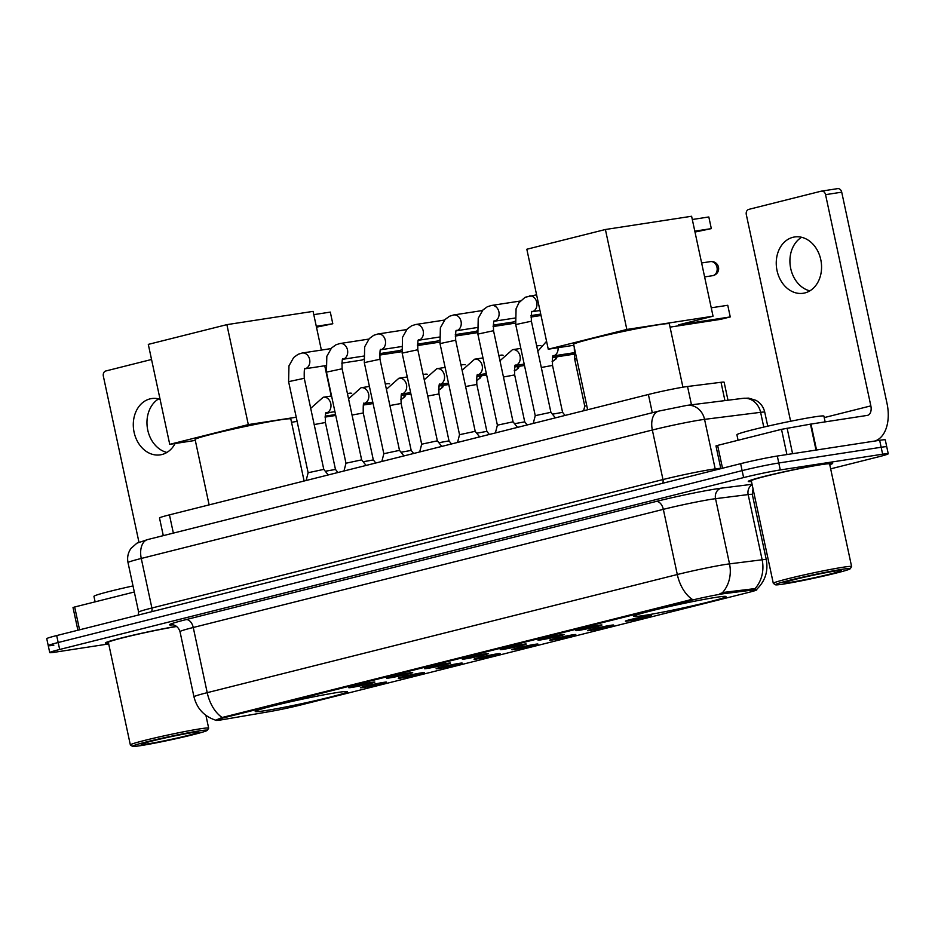 <?xml version="1.0" encoding="UTF-8"?>
<svg xmlns="http://www.w3.org/2000/svg" width="935" height="935" viewBox="0 0 935 935"><rect width="100%" height="100%" fill="white"/><g stroke="black" fill="none" stroke-linecap="round" stroke-linejoin="round"><path stroke-width="1.4" d="M643.654 615.534A47.159 2.139 167.9 0 0 695.196 605.214A47.159 2.139 167.9 0 0 725.981 596.553A47.159 2.139 167.9 0 0 716.081 597.336A47.159 2.139 167.9 0 0 664.551 607.645A47.159 2.139 167.9 0 0 633.755 616.317A47.159 2.139 167.9 0 0 643.654 615.534M265.131 710.67A47.159 2.139 167.9 0 0 316.661 700.35A47.159 2.139 167.9 0 0 347.458 691.678A47.159 2.139 167.9 0 0 337.558 692.473A47.159 2.139 167.9 0 0 286.017 702.781A47.159 2.139 167.9 0 0 255.232 711.453A47.159 2.139 167.9 0 0 265.131 710.67M383.724 682.363A13.347 0.608 -12.1 0 1 386.517 682.129A13.347 0.608 -12.1 0 1 377.985 684.56A13.347 0.608 -12.1 0 1 363.224 687.517A13.347 0.608 -12.1 0 1 360.431 687.716A13.347 0.608 -12.1 0 1 369.313 685.238A13.347 0.608 -12.1 0 1 383.724 682.363M421.58 672.849A13.347 0.608 -12.1 0 1 424.373 672.616A13.347 0.608 -12.1 0 1 415.83 675.047A13.347 0.608 -12.1 0 1 401.08 678.004A13.347 0.608 -12.1 0 1 398.275 678.202A13.347 0.608 -12.1 0 1 407.157 675.724A13.347 0.608 -12.1 0 1 421.58 672.849M459.436 663.336A13.347 0.608 -12.1 0 1 462.229 663.102A13.347 0.608 -12.1 0 1 453.685 665.533A13.347 0.608 -12.1 0 1 438.936 668.49A13.347 0.608 -12.1 0 1 436.131 668.689A13.347 0.608 -12.1 0 1 445.013 666.211A13.347 0.608 -12.1 0 1 459.436 663.336M497.28 653.822A13.347 0.608 -12.1 0 1 500.073 653.588A13.347 0.608 -12.1 0 1 491.541 656.019A13.347 0.608 -12.1 0 1 476.792 658.976A13.347 0.608 -12.1 0 1 473.987 659.175A13.347 0.608 -12.1 0 1 482.869 656.697A13.347 0.608 -12.1 0 1 497.28 653.822M535.136 644.308A13.347 0.608 -12.1 0 1 537.929 644.075A13.347 0.608 -12.1 0 1 529.397 646.506A13.347 0.608 -12.1 0 1 514.636 649.463A13.347 0.608 -12.1 0 1 511.842 649.661A13.347 0.608 -12.1 0 1 520.713 647.184A13.347 0.608 -12.1 0 1 535.136 644.308M572.991 634.795A13.347 0.608 -12.1 0 1 575.785 634.561A13.347 0.608 -12.1 0 1 567.241 636.992A13.347 0.608 -12.1 0 1 552.491 639.949A13.347 0.608 -12.1 0 1 549.687 640.148A13.347 0.608 -12.1 0 1 558.569 637.67A13.347 0.608 -12.1 0 1 572.991 634.795M610.847 625.281A13.347 0.608 -12.1 0 1 613.64 625.047A13.347 0.608 -12.1 0 1 605.097 627.478A13.347 0.608 -12.1 0 1 590.347 630.435A13.347 0.608 -12.1 0 1 587.542 630.634A13.347 0.608 -12.1 0 1 596.425 628.156A13.347 0.608 -12.1 0 1 610.847 625.281M648.691 615.768A13.347 0.608 -12.1 0 1 651.485 615.534A13.347 0.608 -12.1 0 1 642.953 617.965A13.347 0.608 -12.1 0 1 628.191 620.922A13.347 0.608 -12.1 0 1 625.398 621.12A13.347 0.608 -12.1 0 1 634.281 618.643A13.347 0.608 -12.1 0 1 648.691 615.768M372.048 682.316A13.347 0.608 -12.1 0 1 374.841 682.071A13.347 0.608 -12.1 0 1 366.31 684.502A13.347 0.608 -12.1 0 1 351.548 687.459A13.347 0.608 -12.1 0 1 348.755 687.669A13.347 0.608 -12.1 0 1 357.637 685.191A13.347 0.608 -12.1 0 1 372.048 682.316M409.904 672.803A13.347 0.608 -12.1 0 1 412.697 672.557A13.347 0.608 -12.1 0 1 404.154 674.988A13.347 0.608 -12.1 0 1 389.404 677.945A13.347 0.608 -12.1 0 1 386.599 678.155A13.347 0.608 -12.1 0 1 395.482 675.678A13.347 0.608 -12.1 0 1 409.904 672.803M447.76 663.289A13.347 0.608 -12.1 0 1 450.553 663.044A13.347 0.608 -12.1 0 1 442.01 665.475A13.347 0.608 -12.1 0 1 427.26 668.431A13.347 0.608 -12.1 0 1 424.455 668.642A13.347 0.608 -12.1 0 1 433.337 666.164A13.347 0.608 -12.1 0 1 447.76 663.289M485.604 653.775A13.347 0.608 -12.1 0 1 488.397 653.53A13.347 0.608 -12.1 0 1 479.865 655.961A13.347 0.608 -12.1 0 1 465.104 658.918A13.347 0.608 -12.1 0 1 462.311 659.128A13.347 0.608 -12.1 0 1 471.193 656.65A13.347 0.608 -12.1 0 1 485.604 653.775M523.46 644.262A13.347 0.608 -12.1 0 1 526.253 644.016A13.347 0.608 -12.1 0 1 517.721 646.447A13.347 0.608 -12.1 0 1 502.96 649.404A13.347 0.608 -12.1 0 1 500.167 649.615A13.347 0.608 -12.1 0 1 509.037 647.137A13.347 0.608 -12.1 0 1 523.46 644.262M561.316 634.748A13.347 0.608 -12.1 0 1 564.109 634.503A13.347 0.608 -12.1 0 1 555.565 636.934A13.347 0.608 -12.1 0 1 540.816 639.891A13.347 0.608 -12.1 0 1 538.011 640.101A13.347 0.608 -12.1 0 1 546.893 637.623A13.347 0.608 -12.1 0 1 561.316 634.748M599.171 625.235A13.347 0.608 -12.1 0 1 601.965 624.989A13.347 0.608 -12.1 0 1 593.421 627.42A13.347 0.608 -12.1 0 1 578.672 630.377A13.347 0.608 -12.1 0 1 575.866 630.587A13.347 0.608 -12.1 0 1 584.749 628.11A13.347 0.608 -12.1 0 1 599.171 625.235M223.792 719.471A24.029 1.087 -12.1 0 1 220.987 719.927A24.029 1.087 -12.1 0 1 215.95 720.324A24.029 1.087 -12.1 0 1 224.891 717.519L689.516 600.749A24.029 1.087 -12.1 0 1 724.754 593.561L754.031 589.88A24.029 1.087 -12.1 0 1 756.836 589.798A24.029 1.087 -12.1 0 1 747.883 592.603L300.135 705.13A24.029 1.087 -12.1 0 1 269.946 711.547L223.792 719.471M163.286 535.626L159.499 517.967A26.694 1.216 -12.1 0 1 169.445 514.858L648.387 394.488A26.694 1.216 -12.1 0 1 687.541 386.494L721.014 382.286A26.694 1.216 -12.1 0 1 724.122 382.193L727.979 400.227M829.777 464.695A43.162 1.963 167.9 0 0 832.664 463.328A43.162 1.963 167.9 0 0 823.606 464.052A43.162 1.963 167.9 0 0 776.447 473.496A43.162 1.963 167.9 0 0 748.269 481.42A43.162 1.963 167.9 0 0 751.46 481.49M218.895 719.506C214.103 720.967 215.202 720.301 222.168 717.484L692.251 599.335A31.147 19.027 -104.1 0 1 677.302 574.522A35.6 1.613 -12.1 0 1 726.191 564.343A35.6 1.613 -12.1 0 1 729.522 563.875L762.142 559.773A35.6 1.613 -12.1 0 1 766.291 559.656L752.313 494.463A35.6 1.613 167.9 0 0 748.164 494.58L715.544 498.682A35.6 1.613 167.9 0 0 712.213 499.15A35.6 1.613 167.9 0 0 663.336 509.341L193.253 627.49A35.6 1.613 167.9 0 0 179.999 631.628C177.615 624.218 170.813 624.568 172.32 624.802M830.666 468.844L878.316 456.876A26.694 1.216 167.9 0 0 888.25 453.755L886.754 446.813A26.694 1.216 167.9 0 0 881.156 447.257L778.785 462.989A26.694 1.216 167.9 0 0 742.121 470.632L58.18 642.52A26.694 1.216 167.9 0 0 48.246 645.641A26.694 1.216 167.9 0 0 53.844 645.197M719.997 593.561L724.485 592.299L755.048 588.606A31.147 27.547 -97.2 0 0 762.142 559.773L748.164 494.58A8.894 7.866 82.8 0 1 752.172 484.762M176.505 626.321A43.162 1.963 167.9 0 0 130.631 635.753A43.162 1.963 167.9 0 0 105.316 643.023A43.162 1.963 167.9 0 0 108.518 643.081M888.25 453.755A26.694 1.216 167.9 0 0 882.64 454.2L780.281 469.943A26.694 1.216 167.9 0 0 743.617 477.586L59.676 649.474A26.694 1.216 167.9 0 0 49.73 652.595A26.694 1.216 167.9 0 0 55.34 652.139L108.694 643.935M56.684 635.566A26.694 1.216 167.9 0 0 46.75 638.687L48.246 645.641A26.694 1.216 167.9 0 1 58.18 642.52L742.121 470.632A26.694 1.216 167.9 0 1 778.785 462.989L881.156 447.257A26.694 1.216 167.9 0 1 886.754 446.813L885.27 439.859A26.694 1.216 167.9 0 0 879.66 440.303L777.301 456.035A26.694 1.216 167.9 0 0 740.637 463.678L56.684 635.566L59.676 649.474M166.909 452.435A28.471 22.51 81.3 0 1 147.379 428.031A28.471 22.51 81.3 0 1 158.669 398.871M160.072 399.268A28.471 22.51 -98.7 0 0 151.622 398.567A28.471 22.51 -98.7 0 0 149.986 398.894A28.471 22.51 -98.7 0 0 133.88 431.175A28.471 22.51 -98.7 0 0 160.282 454.854A28.471 22.51 -98.7 0 0 161.919 454.527A28.471 22.51 -98.7 0 0 175.114 443.517M134.313 591.995L74.671 606.99L79.569 629.816M151.54 359.484L105.842 370.973A4.453 3.518 -98.7 0 0 103.353 376.174L138.953 542.195M77.897 630.237L73.012 607.505L74.671 606.99M199.26 730.889A38.265 1.741 167.9 0 0 156.648 739.445A38.265 1.741 167.9 0 0 132.513 746.364A38.265 1.741 167.9 0 0 140.495 745.663A38.265 1.741 167.9 0 0 181.507 737.47A38.265 1.741 167.9 0 0 207.266 730.34A38.265 1.741 167.9 0 0 199.26 730.889M207.266 730.34L208.634 728.236A40.041 1.812 167.9 0 0 208.657 728.143A40.041 1.812 167.9 0 0 200.254 728.809A40.041 1.812 167.9 0 0 156.496 737.563A40.041 1.812 167.9 0 0 130.351 744.926A40.041 1.812 167.9 0 0 130.409 745.008L132.513 746.364M176.727 626.485A40.041 1.812 167.9 0 0 133.389 635.262A40.041 1.812 167.9 0 0 108.366 642.368L130.351 744.926M176.54 626.333A42.718 1.94 167.9 0 0 131.017 635.683A42.718 1.94 167.9 0 0 105.749 642.929A42.718 1.94 167.9 0 0 108.507 643.023M133.015 585.929A44.494 2.022 167.9 0 0 93.944 596.366L95.125 601.848M147.333 743.944A29.371 1.332 167.9 0 0 180.023 737.376A29.371 1.332 167.9 0 0 198.547 732.07A29.371 1.332 167.9 0 0 192.423 732.608A29.371 1.332 167.9 0 0 160.949 738.895A29.371 1.332 167.9 0 0 141.185 744.365A29.371 1.332 167.9 0 0 147.333 743.944M304.109 481.011L290.82 418.997A48.947 2.221 167.9 0 0 280.547 419.803A48.947 2.221 167.9 0 0 227.065 430.509A48.947 2.221 167.9 0 0 195.111 439.508L209.124 504.888M313.786 314.639L330.3 312.103L332.802 323.755L316.275 326.292M226.878 324.644L248.313 424.595L169.738 444.347L148.303 344.384L226.878 324.644L313.085 311.378L321.383 350.076M324.737 365.772L331.224 396.019M330.616 412.323L325.906 413.504M248.313 424.595L296.231 417.232M195.298 440.408L169.738 444.347M332.802 323.755L316.474 327.192M291.521 422.258L297.12 421.393M325.006 417.103L335.735 415.456M335.548 414.544L325.123 416.157M682.924 387.183L669.343 323.861A48.947 2.221 167.9 0 0 659.07 324.667A48.947 2.221 167.9 0 0 605.588 335.373A48.947 2.221 167.9 0 0 573.634 344.372L587.648 409.752M692.309 219.503L708.823 216.967L711.325 228.619L694.81 231.155M605.401 229.507L626.836 329.459L548.261 349.211L526.826 249.248L605.401 229.507L691.608 216.254L713.043 316.205L678.529 324.877L730.258 316.93L727.757 305.277L711.243 307.814M626.836 329.459L713.043 316.205M573.833 345.272L548.261 349.211M711.325 228.619L694.997 232.055M670.044 327.121L720.686 319.326L730.258 316.93M306.119 480.508L308.129 472.736L323.791 469.382L328.243 474.945M363.738 359.18A8.006 6.335 81.3 0 1 363.434 359.379A8.006 6.335 81.3 0 1 361.95 360.022A8.006 6.335 81.3 0 1 361.483 360.115L341.742 363.154M343.975 470.995L345.985 463.222L361.646 459.868L366.099 465.431M401.29 349.865L401.594 349.678A8.006 6.335 81.3 0 1 401.29 349.865A8.006 6.335 81.3 0 1 399.794 350.508A8.006 6.335 81.3 0 1 399.339 350.602L379.598 353.64M381.831 461.481L383.841 453.709L399.502 450.354L403.955 455.918M439.146 340.352L439.45 340.165A8.006 6.335 81.3 0 1 439.146 340.352A8.006 6.335 81.3 0 1 437.65 340.994A8.006 6.335 81.3 0 1 437.194 341.088L417.442 344.127M419.675 451.967L421.685 444.195L437.346 440.841L441.811 446.404M477.002 330.838L477.294 330.651A8.006 6.335 81.3 0 1 477.002 330.838A8.006 6.335 81.3 0 1 475.506 331.481A8.006 6.335 81.3 0 1 475.038 331.574L455.298 334.613M459.541 434.693L475.202 431.327L479.655 436.89M514.846 321.324L515.15 321.137A8.006 6.335 81.3 0 1 514.846 321.324A8.006 6.335 81.3 0 1 513.362 321.967A8.006 6.335 81.3 0 1 512.894 322.061L493.154 325.1M497.397 425.18L513.058 421.814L493.528 330.721L477.867 334.087L497.397 425.168L495.386 432.94M533.242 423.426L535.252 415.654L550.914 412.3L555.367 417.863M325.298 471.263L335.466 469.428L337.932 472.514M349.129 393.296A8.006 6.335 81.3 0 1 349.596 393.203A8.006 6.335 81.3 0 1 351.677 393.308A8.006 6.335 81.3 0 1 351.7 393.319L351.677 393.308M363.154 461.75L373.322 459.915L375.788 463M386.985 383.782A8.006 6.335 81.3 0 1 387.441 383.689A8.006 6.335 81.3 0 1 389.533 383.794A8.006 6.335 81.3 0 1 389.544 383.806L389.533 383.794M400.998 452.236L411.178 450.413M424.841 374.269A8.006 6.335 81.3 0 1 425.296 374.175A8.006 6.335 81.3 0 1 427.377 374.281A8.006 6.335 81.3 0 1 427.4 374.292L427.377 374.281M438.854 442.722L449.022 440.888L451.488 443.973M462.685 364.755A8.006 6.335 81.3 0 1 463.152 364.662A8.006 6.335 81.3 0 1 465.233 364.767A8.006 6.335 81.3 0 1 465.256 364.779L465.233 364.767M476.71 433.209L486.878 431.374L489.344 434.459M500.541 355.242A8.006 6.335 81.3 0 1 501.008 355.148A8.006 6.335 81.3 0 1 503.088 355.253A8.006 6.335 81.3 0 1 503.112 355.265L503.088 355.253M514.566 423.695L524.734 421.86L527.2 424.946M538.396 345.728A8.006 6.335 81.3 0 1 538.852 345.634A8.006 6.335 81.3 0 1 540.933 345.74A8.006 6.335 81.3 0 1 540.956 345.751L540.933 345.74M552.41 414.182L562.578 412.347L565.044 415.432M583.592 410.769L584.772 406.187L586.748 405.533M809.862 290.843A28.471 22.51 81.3 0 1 790.332 266.428A28.471 22.51 81.3 0 1 801.622 237.28M792.938 237.303A28.471 22.51 -98.7 0 0 776.833 269.572A28.471 22.51 -98.7 0 0 803.235 293.263A28.471 22.51 -98.7 0 0 804.871 292.935A28.471 22.51 -98.7 0 0 820.977 260.655A28.471 22.51 -98.7 0 0 794.575 236.976A28.471 22.51 -98.7 0 0 792.938 237.303M786.919 454.562L781.508 429.34L717.624 445.399L722.521 468.225M874.739 441.051A35.6 21.739 75.9 0 0 887.011 403.394L841.722 192.178L825.558 194.655L870.847 405.872A8.894 5.435 -104.1 0 1 867.622 415.327A8.894 5.435 -104.1 0 1 867.318 415.397L810.984 424.058L816.547 450.004M837.374 188.683A4.453 3.518 81.3 0 1 837.631 188.636A4.453 3.518 81.3 0 1 841.722 192.178M825.558 194.655A4.453 3.518 -98.7 0 0 821.468 191.126A4.453 3.518 -98.7 0 0 821.21 191.172L748.795 209.37A4.453 3.518 -98.7 0 0 746.305 214.582L790.613 421.253M720.838 468.645L715.965 445.913L717.624 445.399M781.508 429.34L810.984 424.058M842.201 569.298A38.265 1.741 167.9 0 0 799.6 577.853A38.265 1.741 167.9 0 0 775.466 584.772A38.265 1.741 167.9 0 0 783.448 584.071A38.265 1.741 167.9 0 0 824.46 575.878A38.265 1.741 167.9 0 0 850.219 568.749A38.265 1.741 167.9 0 0 842.201 569.298M850.219 568.749L851.586 566.633A40.041 1.812 167.9 0 0 851.61 566.552A40.041 1.812 167.9 0 0 843.195 567.218A40.041 1.812 167.9 0 0 799.448 575.972A40.041 1.812 167.9 0 0 773.303 583.335A40.041 1.812 167.9 0 0 773.362 583.405L775.466 584.772M851.61 566.552L829.614 463.982A40.041 1.812 167.9 0 0 821.21 464.648A40.041 1.812 167.9 0 0 777.452 473.414A40.041 1.812 167.9 0 0 751.308 480.777L773.303 583.335M829.766 464.648A42.718 1.94 167.9 0 0 832.232 463.421A42.718 1.94 167.9 0 0 823.267 464.134A42.718 1.94 167.9 0 0 776.588 473.484A42.718 1.94 167.9 0 0 748.701 481.326A42.718 1.94 167.9 0 0 751.448 481.432M825.137 421.884L823.91 416.11A44.494 2.022 167.9 0 0 814.572 416.858A44.494 2.022 167.9 0 0 765.952 426.582A44.494 2.022 167.9 0 0 736.897 434.763L738.077 440.256M790.274 582.353A29.371 1.332 167.9 0 0 822.975 575.785A29.371 1.332 167.9 0 0 841.5 570.479A29.371 1.332 167.9 0 0 835.376 571.016A29.371 1.332 167.9 0 0 803.901 577.292A29.371 1.332 167.9 0 0 784.126 582.774A29.371 1.332 167.9 0 0 790.274 582.353M754.031 589.88L753.762 588.618M724.754 593.561L724.485 592.299M689.516 600.749L689.329 599.896M224.891 717.519L224.704 716.666M173.361 533.102L169.445 514.858M724.941 400.612L721.014 382.286M691.468 404.808L687.541 386.494M652.303 412.732L648.387 394.488M172.881 624.849A44.494 2.022 -12.1 0 1 185.995 619.624L656.078 501.476A8.894 5.435 -104.1 0 1 663.336 509.341L677.302 574.522L207.219 692.671A31.147 19.027 75.9 0 0 222.168 717.484M656.078 501.476A44.494 2.022 -12.1 0 1 717.18 488.748A44.494 2.022 -12.1 0 1 721.341 488.152L752.067 484.295M722.311 592.837A31.147 27.547 -97.2 0 0 729.522 563.875L715.544 498.682A8.894 7.866 82.8 0 1 721.341 488.152M215.962 720.277C204.309 716.526 196.981 708.707 193.966 696.82A35.6 1.613 -12.1 0 1 207.219 692.671L193.253 627.49A8.894 5.435 -104.1 0 0 185.995 619.624M743.617 477.586L740.637 463.678M780.281 469.943L777.301 456.035M882.64 454.2L879.66 440.303M763.778 427.096L760.611 412.323A17.8 15.743 -97.2 0 0 743.056 398.333L748.608 398.123L756.006 400.355C760.622 403.043 763.533 406.994 764.748 412.195A35.6 1.613 167.9 0 0 760.611 412.323L704.558 419.359A35.6 1.613 167.9 0 0 701.227 419.838A35.6 1.613 167.9 0 0 652.349 430.018L141.267 558.464A35.6 1.613 167.9 0 0 128.013 562.613C126.996 557.424 128.013 552.667 131.052 548.354L136.942 543.165L147.707 539.553L658.789 411.096A17.8 10.869 -104.1 0 0 652.349 430.018L662.973 479.561A35.6 1.613 -12.1 0 1 711.851 469.382A35.6 1.613 -12.1 0 1 715.181 468.902L720.745 468.213M151.505 611.735A4.453 2.723 75.9 0 0 151.891 608.007L141.267 558.464A17.8 10.869 -104.1 0 1 147.707 539.553M715.544 469.978A4.453 3.939 82.8 0 1 715.181 468.902L704.558 419.359A17.8 15.743 -97.2 0 0 687.003 405.369L743.056 398.333M138.24 615.078L138.637 612.156A35.6 1.613 -12.1 0 1 151.891 608.007L662.973 479.561A4.453 2.723 75.9 0 1 662.588 483.29M712.189 275.72A7.118 5.622 -98.7 0 0 712.61 275.685A7.118 5.622 -98.7 0 0 713.019 275.603A7.118 5.622 -98.7 0 0 716.993 267.27A7.118 5.622 -98.7 0 0 710.448 261.613L701.624 262.969M308.129 472.736L288.599 381.655L304.261 378.289C304.085 370.587 304.401 367.385 305.196 368.659L304.716 368.846M302.192 353.033A8.006 6.335 81.3 0 1 302.262 353.021A8.006 6.335 81.3 0 1 309.684 359.683A8.006 6.335 81.3 0 1 305.161 368.752A8.006 6.335 81.3 0 1 305.091 368.776L325.66 365.62M345.985 463.222L326.455 372.142L342.117 368.776C341.941 361.074 342.245 357.871 343.051 359.145L342.572 359.332M340.048 343.519A8.006 6.335 81.3 0 1 340.118 343.507A8.006 6.335 81.3 0 1 347.539 350.169A8.006 6.335 81.3 0 1 343.016 359.239A8.006 6.335 81.3 0 1 342.946 359.262M383.829 453.709L364.311 362.628L379.972 359.262C379.785 351.56 380.101 348.358 380.907 349.632L380.428 349.819M377.904 334.005A8.006 6.335 81.3 0 1 377.974 333.994A8.006 6.335 81.3 0 1 385.395 340.656A8.006 6.335 81.3 0 1 380.861 349.725A8.006 6.335 81.3 0 1 380.802 349.748L401.372 346.593M421.685 444.195L402.155 353.114L417.816 349.748C417.641 342.046 417.957 338.844 418.763 340.118L418.272 340.305M415.748 324.492A8.006 6.335 81.3 0 1 415.818 324.48A8.006 6.335 81.3 0 1 423.251 331.142A8.006 6.335 81.3 0 1 418.716 340.211A8.006 6.335 81.3 0 1 418.658 340.235L439.216 337.079M457.531 442.454L459.541 434.682L440.011 343.601L455.672 340.235C455.497 332.533 455.812 329.33 456.607 330.604L456.128 330.791M453.604 314.978A8.006 6.335 81.3 0 1 453.674 314.966A8.006 6.335 81.3 0 1 461.095 321.628A8.006 6.335 81.3 0 1 456.572 330.698A8.006 6.335 81.3 0 1 456.502 330.721M491.459 305.464A8.006 6.335 81.3 0 1 491.529 305.453A8.006 6.335 81.3 0 1 498.951 312.115A8.006 6.335 81.3 0 1 494.416 321.184A8.006 6.335 81.3 0 1 494.358 321.208M535.241 415.654L515.723 324.574L531.384 321.208C531.197 313.505 531.512 310.303 532.319 311.577L531.828 311.764M529.315 295.951A8.006 6.335 81.3 0 1 529.385 295.939A8.006 6.335 81.3 0 1 536.807 302.601A8.006 6.335 81.3 0 1 532.272 311.671A8.006 6.335 81.3 0 1 532.214 311.694L539.962 310.514M401.267 399.187A5.785 4.57 81.3 0 1 400.928 399.257A5.785 4.57 81.3 0 1 400.659 399.292L401.466 399.151A5.785 3.53 -104.1 0 1 401.267 399.187A5.785 4.57 81.3 0 0 404.575 395.002M314.183 424.572L325.403 422.503L335.466 469.428M323.335 397.235A8.006 6.335 81.3 0 1 323.405 397.223A8.006 6.335 81.3 0 1 330.826 403.885A8.006 6.335 81.3 0 1 326.303 412.966A8.006 6.335 81.3 0 1 326.233 412.978M439.111 389.673A5.785 4.57 81.3 0 1 438.784 389.743A5.785 4.57 81.3 0 1 438.515 389.778L439.31 389.638A5.785 3.53 -104.1 0 1 439.111 389.673A5.785 4.57 81.3 0 0 442.43 385.489M352.039 415.058L363.259 412.99L373.322 459.915M361.19 387.721A8.006 6.335 81.3 0 1 361.261 387.709A8.006 6.335 81.3 0 1 368.682 394.371A8.006 6.335 81.3 0 1 364.159 403.452A8.006 6.335 81.3 0 1 364.089 403.464M476.967 380.159A5.785 4.57 81.3 0 1 476.64 380.229A5.785 4.57 81.3 0 1 476.371 380.264L477.166 380.124A5.785 3.53 -104.1 0 1 476.967 380.159A5.785 4.57 81.3 0 0 480.286 375.975M389.895 405.545L401.115 403.476L411.178 450.401L413.632 453.487M399.046 378.208A8.006 6.335 81.3 0 1 399.116 378.196A8.006 6.335 81.3 0 1 406.538 384.858A8.006 6.335 81.3 0 1 402.003 393.939A8.006 6.335 81.3 0 1 401.945 393.951M514.227 370.763L515.021 370.611A5.785 3.53 -104.1 0 1 514.823 370.646A5.785 4.57 81.3 0 1 514.495 370.716A5.785 4.57 81.3 0 1 514.227 370.751M427.739 396.031L438.959 393.962L449.022 440.888M436.89 368.694A8.006 6.335 81.3 0 1 436.961 368.682A8.006 6.335 81.3 0 1 444.394 375.344A8.006 6.335 81.3 0 1 439.859 384.425A8.006 6.335 81.3 0 1 439.801 384.437L448.484 383.116M518.13 366.462A5.785 4.57 81.3 0 1 514.823 370.646M552.678 361.132A5.785 4.57 81.3 0 1 552.34 361.202A5.785 4.57 81.3 0 1 552.071 361.237L552.877 361.097A5.785 3.53 -104.1 0 1 552.678 361.132A5.785 4.57 81.3 0 0 555.986 356.948M465.595 386.517L476.815 384.449L486.878 431.374M474.746 359.18A8.006 6.335 81.3 0 1 474.816 359.169A8.006 6.335 81.3 0 1 482.238 365.83A8.006 6.335 81.3 0 1 477.715 374.912A8.006 6.335 81.3 0 1 477.645 374.923M503.451 377.004L514.671 374.935L524.734 421.86M512.602 349.667A8.006 6.335 81.3 0 1 512.672 349.655A8.006 6.335 81.3 0 1 520.094 356.317A8.006 6.335 81.3 0 1 515.559 365.398A8.006 6.335 81.3 0 1 515.501 365.41L524.196 364.089M541.295 367.49L552.527 365.421L562.578 412.347M558.066 347.703A8.006 6.335 81.3 0 1 553.415 355.884A8.006 6.335 81.3 0 1 553.356 355.896M584.772 406.199L574.709 359.262L576.685 358.596M870.847 405.872L824.226 417.594M816.021 450.086L810.458 424.139M787.106 428.148L792.576 453.685M756.567 589.436C765.134 581.266 768.383 571.332 766.291 559.656M49.73 652.595L48.246 645.641M193.966 696.82L179.999 631.628M752.313 494.463L753.026 488.748M658.789 411.096L687.003 405.369M128.013 562.613L138.637 612.156M764.748 412.195L767.752 426.173M205.91 715.345L208.657 728.143M704.616 276.912L712.61 275.685A7.118 7.118 0 0 0 718.501 267.235A7.118 7.118 0 0 0 710.448 261.613M288.599 381.655L288.962 365.854L293.66 357.544L298.055 354.33L302.052 353.044L330.99 348.603M323.791 469.382L304.261 378.289M401.875 351.654L379.517 355.09M326.455 372.142L326.818 356.34L331.516 348.03L335.91 344.816L339.908 343.542L368.834 339.089M361.646 459.868L342.117 368.776M342.935 359.274L363.516 356.106M439.731 342.14L417.372 345.576M364.311 362.628L364.662 346.827L369.372 338.517L373.755 335.303L377.763 334.029L406.69 329.576M399.502 450.354L379.972 359.262M477.586 332.626L455.228 336.062M402.155 353.114L402.517 337.313L407.228 329.003L411.61 325.789L415.619 324.515L444.546 320.062M437.346 440.841L417.816 349.748M515.442 323.113L493.084 326.549M440.011 343.601L440.373 327.799L445.072 319.49L449.466 316.275L453.463 315.001L482.402 310.549M475.202 431.327L455.672 340.235M456.49 330.733L477.072 327.566M541.026 315.481L530.928 317.035M477.867 334.087L478.229 318.286L482.927 309.976L487.322 306.762L491.319 305.488L520.246 301.035M493.984 321.278L494.463 321.091C493.657 319.817 493.353 323.019 493.528 330.721M513.046 421.814L517.511 427.377M494.346 321.219L514.928 318.052M530.998 315.586L540.734 314.09M515.723 324.574L516.073 308.772L518.937 302.718L525.166 297.248L536.596 294.829M550.902 412.3L531.384 321.208M331.563 395.973L323.194 397.258L310.7 408.315M347.423 393.53L349.596 393.203M325.859 413.048L326.338 412.861C325.544 411.587 325.228 414.801 325.403 422.503M326.221 413.001L334.929 411.657M373.077 403.546L363.329 405.042M405.697 394.839L404.773 396.884L401.466 399.151M369.418 386.459L361.05 387.744L348.556 398.801M385.278 384.016L387.441 383.689M363.715 403.534L364.194 403.347C363.388 402.073 363.084 405.287 363.259 412.99M364.077 403.488L372.784 402.143M410.933 394.032L401.185 395.528M443.541 385.325L442.629 387.37L439.31 389.638M407.274 376.945L398.906 378.231L386.4 389.287M423.123 374.503L425.296 374.175M401.559 394.021L402.05 393.834C401.244 392.56 400.928 395.774 401.115 403.476M401.921 393.974L410.629 392.63M448.788 384.519L439.041 386.015M481.396 375.812L480.485 377.857L477.166 380.124M445.118 367.432L436.762 368.717L424.256 379.774M460.978 364.989L463.152 364.662M439.415 384.507L439.894 384.32C439.099 383.046 438.784 386.26 438.959 393.962M486.632 375.005L476.885 376.501M519.252 366.298L518.329 368.343L515.021 370.611M482.974 357.918L474.606 359.204L462.112 370.26M498.834 355.475L501.008 355.148M477.271 374.993L477.75 374.806C476.955 373.533 476.64 376.747 476.815 384.449M477.633 374.947L486.34 373.603M524.488 365.492L514.741 366.988M557.096 356.784L556.185 358.83L552.877 361.097M520.83 348.404L512.462 349.69L499.968 360.746M536.69 345.962L538.852 345.634M515.127 365.48L515.606 365.293C514.799 364.019 514.495 367.233 514.671 374.935M573.996 354.178L552.597 357.474M546.566 341.333L537.812 351.233M552.971 355.966L553.462 355.779C552.655 354.505 552.34 357.719 552.527 365.421M553.333 355.919L573.926 352.752M574.242 347.212L574.709 359.262M670.804 327.005L670.442 328.968M821.468 191.126L837.631 188.636"/></g></svg>
